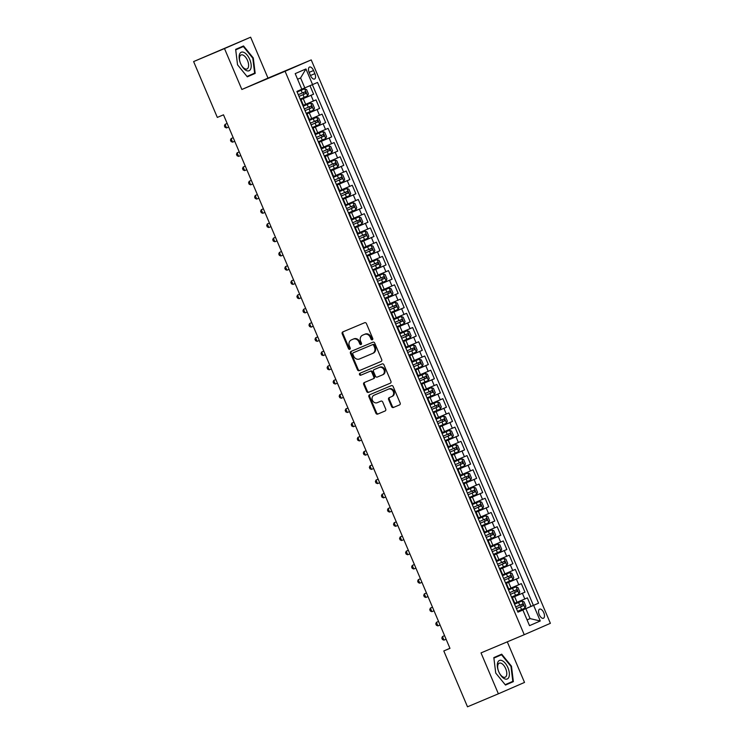<?xml version="1.0" encoding="UTF-8"?>
<svg xmlns="http://www.w3.org/2000/svg" width="744" height="744" viewBox="0 0 744 744"><rect width="100%" height="100%" fill="white"/><g stroke="black" fill="none" stroke-linecap="round" stroke-linejoin="round"><path stroke-width="1.12" d="M372.307 339.785A1.06 0.921 -113.5 0 0 372.744 338.446L366.448 323.612A1.516 1.311 -113.5 0 0 364.644 322.719L342.817 331.908A1.516 1.311 -113.5 0 0 342.203 333.814L348.499 348.657A1.06 0.921 -113.5 0 0 350.201 347.941L349.382 346.016A4.855 4.213 -113.5 0 1 351.326 339.934A4.855 4.213 -113.5 0 1 351.363 339.915L353.186 339.152A4.855 4.213 -113.5 0 1 358.961 341.989L359.771 343.905A1.06 0.921 -113.5 0 0 361.472 343.189L360.654 341.273A4.855 4.213 -113.5 0 1 362.598 335.191A4.855 4.213 -113.5 0 1 362.635 335.172L364.458 334.409A4.855 4.213 -113.5 0 1 370.233 337.246L371.051 339.162A1.06 0.921 -113.5 0 0 372.307 339.785M543.78 612.712A4.948 2.465 67.2 0 0 539.605 609.141A4.948 2.465 67.2 0 0 539.261 614.684A4.948 2.465 67.2 0 0 543.436 618.255A4.948 2.465 67.2 0 0 543.78 612.712M391.595 406.596A1.516 1.311 -113.5 0 0 393.409 407.489L399.528 404.913A1.516 1.311 -113.5 0 0 400.142 403.006L393.148 386.527A1.516 1.311 -113.5 0 0 391.344 385.634L369.526 394.822A1.516 1.311 -113.5 0 0 368.903 396.729L375.897 413.208A1.516 1.311 -113.5 0 0 377.71 414.092L385.104 410.986A1.516 1.311 -113.5 0 0 385.718 409.079L382.723 402.02A1.516 1.311 -113.5 0 0 380.919 401.137L377.255 402.681A4.055 3.515 -113.5 0 1 372.437 400.328A4.055 3.515 -113.5 0 1 374.046 395.222A4.055 3.515 -113.5 0 1 374.083 395.204L388.452 389.159A4.055 3.515 -113.5 0 1 393.269 391.511A4.055 3.515 -113.5 0 1 391.651 396.617A4.055 3.515 -113.5 0 1 391.623 396.636L389.224 397.64A1.516 1.311 -113.5 0 0 388.61 399.547L391.595 406.596L392.302 406.289A1.516 1.311 -113.5 0 0 394.115 407.182L399.658 404.848M481.015 652.897L498.378 693.808L467.502 706.8L443.796 650.954L449.971 648.359L223.498 114.818L217.322 117.413L193.617 61.575L224.493 48.574L241.856 89.485L285.082 71.285L524.241 634.706L481.015 652.897M381.086 361.472A1.516 1.311 -113.5 0 0 381.709 359.566L374.716 343.086A1.516 1.311 -113.5 0 0 372.911 342.203L351.094 351.391A1.516 1.311 -113.5 0 0 350.471 353.298L357.464 369.777A1.516 1.311 -113.5 0 0 359.268 370.661L381.114 361.463M383.932 364.811L390.926 381.291A1.516 1.311 -113.5 0 1 390.321 383.188A1.516 1.311 -113.5 0 0 390.321 383.188L368.485 392.376A1.516 1.311 -113.5 0 1 366.68 391.493L363.686 384.443A1.516 1.311 -113.5 0 1 364.309 382.537L373.163 378.808A1.516 1.311 -113.5 0 0 373.776 376.901L371.795 372.223A1.516 1.311 -113.5 0 0 369.991 371.34L360.775 375.218A1.06 0.921 -113.5 0 1 359.938 373.265A1.06 0.921 -113.5 0 0 359.938 373.265L382.128 363.918A1.516 1.311 -113.5 0 1 383.932 364.811M517.843 611.94L531.011 606.397L527.384 597.86L524.808 598.985L522.39 593.294L511.835 597.776M511.807 597.711L524.976 592.168L521.349 583.631L518.773 584.756L516.355 579.064L505.79 583.556M505.762 583.482L518.931 577.939L515.313 569.402L512.728 570.527L510.319 564.836L499.754 569.327M499.726 569.262L512.895 563.72L509.268 555.182L506.692 556.298L504.274 550.606L493.709 555.098M493.681 555.033L506.85 549.49L503.232 540.953L500.656 542.069L498.238 536.378L487.673 540.869M487.646 540.804L500.814 535.261L497.187 526.724L494.611 527.849L492.193 522.158L481.638 526.64M481.61 526.575L494.779 521.033L491.152 512.495L488.576 513.62L486.158 507.929L475.593 512.411M475.565 512.346L488.734 506.804L485.116 498.266L482.531 499.391L480.122 493.7L469.557 498.182M469.529 498.117L482.698 492.575L479.071 484.037L476.495 485.162L474.077 479.471L463.512 483.953M463.484 483.888L476.662 478.346L473.035 469.808L470.459 470.933L468.041 465.242L457.476 469.734M457.448 469.669L470.617 464.117L467 455.588L464.414 456.704L461.996 451.013L451.441 455.505M451.413 455.44L464.582 449.897L460.954 441.359L458.378 442.475L455.96 436.784L445.396 441.276M445.368 441.211L458.537 435.668L454.919 427.13L452.333 428.256L449.925 422.564L439.36 427.047M439.332 426.982L452.501 421.439L448.874 412.901L446.298 414.027L443.88 408.335L433.324 412.818M433.296 412.753L446.465 407.21L442.838 398.672L440.262 399.798L437.844 394.106L427.279 398.589M427.251 398.524L440.42 392.981L436.802 384.443L434.217 385.569L431.808 379.877L421.243 384.36M421.216 384.295L434.384 378.752L430.757 370.214L428.181 371.34L425.763 365.648L415.199 370.14M415.171 370.075L428.339 364.523L424.722 355.995L422.146 357.111L419.728 351.419L409.163 355.911M409.135 355.846L422.304 350.303L418.677 341.766L416.101 342.882L413.683 337.19L403.127 341.682M403.099 341.617L416.268 336.074L412.641 327.537L410.065 328.653L407.647 322.97L397.082 327.453M397.054 327.388L410.223 321.845L406.605 313.308L404.02 314.433L401.611 308.741L391.046 313.224M391.019 313.159L404.187 307.616L400.56 299.079L397.984 300.204L395.566 294.512L385.001 298.995M384.974 298.93L398.152 293.387L394.525 284.85L391.949 285.975L389.531 280.283L378.966 284.766M378.938 284.701L392.107 279.158L388.48 270.621L385.904 271.746L383.486 266.054L372.93 270.546M372.902 270.481L386.071 264.929L382.444 256.401L379.868 257.517L377.45 251.825L366.885 256.317M366.857 256.252L380.026 250.709L376.408 242.172L373.823 243.288L371.414 237.596L360.849 242.088M360.821 242.023L373.99 236.48L370.363 227.943L367.787 229.059L365.369 223.377L354.804 227.859M354.776 227.794L367.954 222.251L364.328 213.714L361.751 214.839L359.333 209.148L348.769 213.63M348.741 213.565L361.909 208.022L358.292 199.485L355.706 200.61L353.298 194.919L342.733 199.401M342.705 199.336L355.874 193.793L352.247 185.256L349.671 186.381L347.253 180.69L336.688 185.172M336.66 185.107L349.829 179.564L346.211 171.027L343.626 172.152L341.217 166.461L330.652 170.953M330.624 170.878L343.793 165.335L340.166 156.798L337.59 157.923L335.172 152.232L324.617 156.724M324.589 156.659L337.757 151.116L334.13 142.578L331.554 143.694L329.136 138.003L318.572 142.495M318.544 142.43L331.712 136.887L328.095 128.349L325.509 129.465L323.101 123.774L312.536 128.266M312.508 128.201L325.677 122.658L322.05 114.12L319.474 115.246L317.056 109.554L306.491 114.037M306.463 113.972L319.632 108.429L316.014 99.891L303.413 105.276M524.808 598.985L514.792 603.245M518.773 584.756L508.747 589.016M512.728 570.527L502.712 574.786M506.692 556.298L496.666 560.558M500.656 542.069L490.631 546.329M494.611 527.849L484.595 532.1M488.576 513.62L478.55 517.88M482.531 499.391L472.514 503.651M476.495 485.162L466.479 489.422M470.459 470.933L460.434 475.193M464.414 456.704L454.398 460.964M458.378 442.475L448.353 446.735M452.333 428.256L442.317 432.506M446.298 414.027L436.282 418.286M440.262 399.798L430.237 404.057M434.217 385.569L424.201 389.828M428.181 371.34L418.156 375.599M422.146 357.111L412.12 361.37M416.101 342.882L406.084 347.141M410.065 328.653L400.039 332.912M404.02 314.433L394.004 318.692M397.984 300.204L387.959 304.463M391.949 285.975L381.923 290.234M385.904 271.746L375.887 276.005M379.868 257.517L369.842 261.776M373.823 243.288L363.807 247.547M367.787 229.059L357.771 233.318M361.751 214.839L351.726 219.099M355.706 200.61L345.69 204.87M349.671 186.381L339.645 190.641M343.626 172.152L333.61 176.412M337.59 157.923L327.574 162.183M331.554 143.694L321.529 147.954M325.509 129.465L315.493 133.725M319.474 115.246L309.448 119.496M309.169 72.428L310.499 75.562A4.79 2.39 67.2 0 0 314.554 79.022A4.79 2.39 67.2 0 0 314.879 73.656L313.55 70.522A4.79 2.39 67.2 0 0 309.504 67.062A4.79 2.39 67.2 0 0 309.169 72.428M285.082 71.285L311.224 59.911L550.383 623.323L524.241 634.706M531.011 606.397L538.563 603.189L317.53 82.454L301.804 89.178M538.563 603.189L533.625 605.337L540.265 620.989L529.523 625.658L522.883 610.015L517.936 612.163L296.893 91.428L301.841 89.28L295.201 73.628L305.942 68.95L312.582 84.602M300.427 99.743L313.596 94.2L300.455 99.808M301.032 99.659L300.492 99.901L301.032 99.659L303.45 105.35L302.91 105.592M319.632 108.429L317.056 109.554M325.677 122.658L323.101 123.774M331.712 136.887L329.136 138.003M337.757 151.116L335.172 152.232M343.793 165.335L341.217 166.461M349.829 179.564L347.253 180.69M355.874 193.793L353.298 194.919M361.909 208.022L359.333 209.148M367.954 222.251L365.369 223.377M373.99 236.48L371.414 237.596M380.026 250.709L377.45 251.825M386.071 264.929L383.486 266.054M392.107 279.158L389.531 280.283M398.152 293.387L395.566 294.512M404.187 307.616L401.611 308.741M410.223 321.845L407.647 322.97M416.268 336.074L413.683 337.19M422.304 350.303L419.728 351.419M428.339 364.523L425.763 365.648M434.384 378.752L431.808 379.877M440.42 392.981L437.844 394.106M446.465 407.21L443.88 408.335M452.501 421.439L449.925 422.564M458.537 435.668L455.96 436.784M464.582 449.897L461.996 451.013M470.617 464.117L468.041 465.242M476.662 478.346L474.077 479.471M482.698 492.575L480.122 493.7M488.734 506.804L486.158 507.929M494.779 521.033L492.193 522.158M500.814 535.261L498.238 536.378M506.85 549.49L504.274 550.606M512.895 563.72L510.319 564.836M518.931 577.939L516.355 579.064M524.976 592.168L522.39 593.294M533.383 605.365L312.368 84.695M313.596 94.2L309.988 85.709M540.265 620.989L530.081 618.608L527.087 619.91L530.081 618.608L525.85 608.648L517.87 612.005M304.817 87.913L300.585 77.953L297.591 79.255M241.856 89.485L267.998 78.101L250.635 37.2L224.493 48.574M250.635 37.2L193.617 61.575M498.378 693.808L524.52 682.425L507.287 641.84M267.998 78.101L311.224 59.911M449.943 648.284L443.796 650.954M517.898 612.07L522.883 610.015M306.519 114.102L307.067 113.888L306.537 114.13M312.564 128.331L313.112 128.117L312.573 128.359M308.946 119.821L309.485 119.579L307.067 113.888M318.599 142.56L319.148 142.346L318.609 142.588M314.991 134.05L315.521 133.808L313.112 128.117M324.644 156.789L325.184 156.575L324.654 156.817M321.027 148.279L321.566 148.037L319.148 142.346M330.68 171.018L331.229 170.795L330.689 171.046M327.072 162.508L327.602 162.266L325.184 156.575M336.716 185.247L337.264 185.024L336.734 185.265M333.107 176.728L333.647 176.486L331.229 170.795M342.761 199.476L343.31 199.252L342.77 199.494M339.143 190.957L339.683 190.715L337.264 185.024M348.797 213.695L349.345 213.482L348.806 213.723M345.188 205.186L345.718 204.944L343.31 199.252M354.842 227.924L355.381 227.71L354.851 227.952M351.224 219.415L351.763 219.173L349.345 213.482M360.877 242.153L361.426 241.939L360.887 242.181M357.26 233.644L357.799 233.402L355.381 227.71M366.913 256.382L367.462 256.168L366.932 256.41M363.305 247.873L363.844 247.631L361.426 241.939M372.958 270.611L373.507 270.388L372.967 270.639M369.34 262.102L369.88 261.86L367.462 256.168M378.994 284.84L379.542 284.617L379.003 284.859M375.385 276.331L375.915 276.08L373.507 270.388M385.039 299.069L385.578 298.846L385.048 299.088M381.421 290.551L381.96 290.309L379.542 284.617M391.074 313.289L391.623 313.075L391.084 313.317M387.457 304.78L387.996 304.538L385.578 298.846M397.11 327.518L397.659 327.304L397.119 327.546M393.502 319.009L394.032 318.767L391.623 313.075M403.155 341.747L403.694 341.533L403.164 341.775M399.537 333.238L400.077 332.996L397.659 327.304M409.191 355.976L409.739 355.762L409.2 356.004M405.582 347.467L406.112 347.225L403.694 341.533M415.226 370.205L415.775 369.991L415.245 370.233M411.618 361.696L412.157 361.454L409.739 355.762M421.271 384.434L421.82 384.211L421.281 384.453M417.654 375.925L418.193 375.673L415.775 369.991M427.307 398.663L427.856 398.44L427.316 398.682M423.699 390.144L424.229 389.903L421.82 384.211M433.352 412.883L433.892 412.669L433.361 412.911M429.734 404.373L430.274 404.132L427.856 398.44M439.388 427.112L439.937 426.898L439.397 427.14M435.779 418.602L436.31 418.361L433.892 412.669M445.423 441.341L445.972 441.127L445.442 441.369M441.815 432.831L442.355 432.589L439.937 426.898M451.469 455.57L452.017 455.356L451.478 455.598M447.851 447.06L448.39 446.819L445.972 441.127M457.504 469.799L458.053 469.585L457.514 469.827M453.896 461.289L454.426 461.048L452.017 455.356M463.549 484.028L464.089 483.805L463.559 484.046M459.932 475.518L460.471 475.267L458.053 469.585M469.585 498.257L470.134 498.034L469.594 498.275M465.967 489.738L466.507 489.496L464.089 483.805M475.621 512.476L476.169 512.263L475.63 512.504M472.012 503.967L472.552 503.725L470.134 498.034M481.666 526.706L482.214 526.492L481.675 526.733M478.048 518.196L478.587 517.954L476.169 512.263M487.701 540.934L488.25 540.721L487.711 540.962M484.093 532.425L484.623 532.183L482.214 526.492M493.737 555.164L494.286 554.95L493.756 555.191M490.129 546.654L490.668 546.412L488.25 540.721M499.782 569.393L500.331 569.179L499.791 569.42M496.164 560.883L496.704 560.641L494.286 554.95M505.818 583.621L506.366 583.398L505.827 583.649M502.209 575.112L502.739 574.87L500.331 569.179M511.863 597.851L512.402 597.627L511.872 597.869M508.245 589.332L508.784 589.09L506.366 583.398M514.29 603.561L514.82 603.319L512.402 597.627M525.85 608.648L533.625 605.337M300.585 77.953L305.942 68.95M237.541 64.812L247.306 76.827L255.183 73.405L253.286 57.958L243.521 45.942L235.653 49.364L237.541 64.812M513.36 681.634L511.472 666.196L501.707 654.181L493.83 657.603L495.727 673.041L505.492 685.066L513.36 681.634L508.124 683.411M247.259 76.772L249.947 75.172M235.709 49.848L243.334 46.528L252.793 58.172L253.286 57.958M249.993 75.581L255.183 73.405M505.446 685.01L508.171 683.82M493.895 658.077L501.521 654.757L510.979 666.401L511.472 666.196M372.632 339.534A1.06 0.921 -113.5 0 1 371.749 338.855L370.94 336.93A4.855 4.213 -113.5 0 0 365.164 334.093L364.458 334.409M363.267 334.902A4.855 4.213 -113.5 0 1 363.305 334.884A4.855 4.213 -113.5 0 1 363.342 334.865L365.164 334.093M351.986 339.645A4.855 4.213 -113.5 0 1 352.033 339.627A4.855 4.213 -113.5 0 1 352.07 339.608L353.884 338.846A4.855 4.213 -113.5 0 1 359.668 341.682L360.477 343.598A1.06 0.921 -113.5 0 0 361.361 344.277M343.393 331.666A1.516 1.311 -113.5 0 0 342.91 333.507L349.206 348.341A1.06 0.921 -113.5 0 0 350.089 349.029M351.67 351.149A1.516 1.311 -113.5 0 0 351.177 352.991L358.171 369.47A1.516 1.311 -113.5 0 0 359.975 370.354L381.226 361.407M373.674 345.337A1.06 0.921 -113.5 0 0 372.409 344.723L353.251 352.786A1.06 0.921 -113.5 0 0 352.823 354.116L353.679 356.144A4.855 4.213 -113.5 0 0 359.454 358.98L372.549 353.465A4.855 4.213 -113.5 0 0 372.586 353.447A4.855 4.213 -113.5 0 0 374.53 347.364L373.674 345.337L374.381 345.03A1.06 0.921 -113.5 0 0 373.116 344.416L372.409 344.723M353.949 352.479L353.958 352.479A1.06 0.921 -113.5 0 0 353.949 352.479L373.116 344.416M372.632 353.437L373.256 353.158A4.855 4.213 -113.5 0 0 373.293 353.14A4.855 4.213 -113.5 0 0 375.236 347.057L374.53 347.364M374.381 345.03L375.236 347.057M390.442 383.132L368.485 392.376M364.886 382.286A1.516 1.311 -113.5 0 0 364.393 384.127L367.387 391.186A1.516 1.311 -113.5 0 0 369.191 392.069M373.879 378.491L373.869 378.501A1.516 1.311 -113.5 0 0 374.483 376.594L372.502 371.916A1.516 1.311 -113.5 0 0 370.698 371.033L360.775 375.218M360.542 373.004A1.06 0.921 -113.5 0 0 361.482 374.911M382.342 374.939A4.055 3.515 -113.5 0 0 382.379 374.93A4.055 3.515 -113.5 0 0 383.988 369.824A4.055 3.515 -113.5 0 0 379.17 367.471L374.111 369.601A1.516 1.311 -113.5 0 0 373.488 371.507L375.478 376.185A1.516 1.311 -113.5 0 0 377.282 377.069L382.342 374.939M382.407 374.911L383.048 374.632A4.055 3.515 -113.5 0 0 383.086 374.623A4.055 3.515 -113.5 0 0 384.695 369.517A4.055 3.515 -113.5 0 0 379.877 367.164L379.17 367.471M374.093 369.61L374.799 369.303A1.516 1.311 -113.5 0 0 374.79 369.303A1.516 1.311 -113.5 0 1 374.818 369.294L379.877 367.164M389.8 397.398A1.516 1.311 -113.5 0 0 389.317 399.24L392.302 406.289M392.358 396.31L392.33 396.329A4.055 3.515 -113.5 0 0 392.358 396.31A4.055 3.515 -113.5 0 0 393.976 391.204A4.055 3.515 -113.5 0 0 389.159 388.852L388.452 389.159M374.046 395.222L374.753 394.915A4.055 3.515 -113.5 0 0 374.725 394.934A4.055 3.515 -113.5 0 1 374.79 394.897L389.159 388.852M370.103 394.58A1.516 1.311 -113.5 0 0 369.61 396.422L376.603 412.901A1.516 1.311 -113.5 0 0 378.417 413.785L385.234 410.921M304.594 88.815L297.135 91.986L304.594 88.815L306.612 89.624L308.416 93.893L307.635 95.874L304.64 88.834M307.635 95.874L300.158 99.101M226.548 127.931L225.013 127.308L224.418 125.885L225.041 124.378L226.799 123.606L225.041 124.378L226.548 127.931L228.687 127.038M303.282 92.563L304.008 94.265L299.004 96.385L305.784 93.521L305.059 91.81L298.279 94.693M249.761 59.492A10.044 5.003 67.2 0 0 241.474 52.154A10.044 5.003 67.2 0 0 240.219 62.589A10.044 5.003 67.2 0 0 240.582 63.491A10.044 5.003 67.2 0 0 240.926 64.263A10.044 5.003 67.2 0 0 249.287 70.643A10.044 5.003 67.2 0 0 249.761 59.492M240.879 64.151A7.607 3.794 67.2 0 0 246.999 68.969A7.607 3.794 67.2 0 0 247.519 60.45A7.607 3.794 67.2 0 0 241.093 54.954A7.607 3.794 67.2 0 0 240.266 62.701M235.699 49.774L243.334 46.528M252.793 58.172L254.634 73.135L246.999 76.455M502.246 660.719A10.044 5.003 67.2 0 0 498.396 670.818A10.044 5.003 67.2 0 0 499.103 672.492A10.044 5.003 67.2 0 0 504.451 678.733A10.044 5.003 67.2 0 0 509.287 672.613A10.044 5.003 67.2 0 0 502.246 660.719M499.057 672.39A7.607 3.794 67.2 0 0 503.056 677.021A7.607 3.794 67.2 0 0 505.176 677.207A7.607 3.794 67.2 0 0 506.357 670.567A7.607 3.794 67.2 0 0 501.391 663.378A7.607 3.794 67.2 0 0 499.271 663.183A7.607 3.794 67.2 0 0 498.443 670.93M493.886 658.012L501.521 654.757M510.979 666.401L512.811 681.365L505.185 684.685M310.629 103.044L303.171 106.215L310.629 103.044L312.647 103.853L314.461 108.122L313.67 110.103L310.676 103.063M313.67 110.103L306.193 113.33M232.584 142.16L231.059 141.537L230.454 140.114L231.077 138.607L232.844 137.835L231.077 138.607L232.584 142.16L234.723 141.258M309.318 106.792L310.043 108.494L305.04 110.614L311.82 107.75L311.094 106.039L304.324 108.922M316.665 117.273L309.216 120.444L316.721 117.292L318.683 118.073L320.497 122.342L319.706 124.332L316.721 117.292M319.706 124.332L312.229 127.559M238.629 156.389L237.094 155.766L236.49 154.343L237.113 152.836L238.88 152.064L237.113 152.836L238.629 156.389L240.768 155.487M315.354 121.012L316.079 122.723L311.085 124.843L317.855 121.979L317.13 120.268L310.36 123.151M322.71 131.502L315.251 134.673L322.71 131.502L324.728 132.302L326.542 136.571L325.751 138.561L322.757 131.521M325.751 138.561L318.274 141.788M244.664 170.618L243.139 169.995L242.535 168.572L243.158 167.056L244.925 166.293L243.158 167.056L244.664 170.618L246.803 169.716M321.399 135.241L322.124 136.952L317.121 139.072L321.138 137.38L323.9 136.198L323.175 134.497L316.405 137.37M324.31 156.017L331.768 152.836L332.577 150.8L330.764 146.531L328.746 145.722L321.296 148.902M328.746 145.722L321.287 148.893M250.7 184.847L249.175 184.224L248.57 182.801L249.194 181.285L250.961 180.522L249.194 181.285L250.7 184.847L252.839 183.945M327.434 149.47L328.16 151.181L323.156 153.301L327.183 151.609L329.936 150.428L329.211 148.726L322.44 151.599M334.791 159.951L327.332 163.131L334.791 159.951L336.8 160.76L338.613 165.029L337.822 167.019L334.837 159.969M337.822 167.019L330.355 170.237M256.745 199.076L255.211 198.453L254.606 197.03L255.229 195.514L256.996 194.742L255.229 195.514L256.745 199.076L258.884 198.174M333.479 163.699L334.196 165.41L329.201 167.53L333.219 165.838L335.981 164.657L335.256 162.955L328.476 165.828M340.826 174.18L333.368 177.351L340.826 174.18L342.844 174.989L344.658 179.258L343.868 181.248L340.873 174.198M343.868 181.248L336.39 184.465M262.781 213.296L261.256 212.682L260.651 211.259L261.274 209.743L263.041 208.971L261.274 209.743L262.781 213.296L264.92 212.403M335.246 181.768L342.017 178.886L341.291 177.174L334.521 180.057M339.515 177.928L340.241 179.63L335.237 181.759M346.862 188.409L339.413 191.58L346.918 188.427L348.88 189.218L350.694 193.487L349.903 195.467L346.918 188.427M349.903 195.467L342.426 198.695M269.44 223.051L267.31 223.972L268.826 227.525L270.956 226.632M345.551 192.157L346.276 193.858L341.282 195.979L348.053 193.115L347.327 191.403L340.557 194.286M269.449 223.07L267.31 223.972L266.687 225.478L267.291 226.901L268.826 227.525M352.907 202.638L345.449 205.809L352.907 202.638L354.925 203.447L356.729 207.715L355.948 209.696L352.954 202.656M355.948 209.696L348.471 212.923M275.485 237.28L273.355 238.201L274.862 241.754L277.001 240.851M351.596 206.386L352.321 208.088L347.318 210.208L354.098 207.344L353.372 205.632L346.602 208.515M275.494 237.299L273.355 238.201L272.732 239.708L273.336 241.13L274.862 241.754M358.943 216.867L351.493 220.038L358.999 216.885L360.961 217.676L362.774 221.935L361.984 223.925L358.999 216.885M361.984 223.925L354.507 227.153M280.897 255.983L279.372 255.359L278.768 253.937L279.391 252.43L281.158 251.658L279.391 252.43L280.897 255.983L283.036 255.08M357.632 220.605L358.357 222.317L353.353 224.437L360.133 221.573L359.408 219.861L352.637 222.744M364.978 231.096L357.529 234.267L365.034 231.114L366.997 231.895L368.81 236.164L368.02 238.154L365.034 231.114M368.02 238.154L360.552 241.382M286.942 270.212L285.408 269.588L284.803 268.166L285.426 266.65L287.193 265.887L285.426 266.65L286.942 270.212L289.081 269.309M363.667 234.834L364.393 236.546L359.399 238.666L363.416 236.973L366.169 235.792L365.453 234.09L358.673 236.973M371.024 245.315L363.565 248.496L371.024 245.315L373.042 246.124L374.855 250.393L374.065 252.383L371.07 245.343M374.065 252.383L366.587 255.611M292.978 284.441L291.453 283.817L290.848 282.394L291.471 280.879L293.238 280.116L291.471 280.879L292.978 284.441L295.117 283.538M369.712 249.063L370.438 250.774L365.434 252.895L369.452 251.202L372.214 250.021L371.488 248.319L364.718 251.193M372.623 269.839L380.082 266.659L380.891 264.622L379.077 260.353L377.059 259.544L369.61 262.725M377.059 259.544L369.601 262.716M299.023 298.669L297.488 298.046L296.884 296.623L297.507 295.108L299.274 294.345L297.507 295.108L299.023 298.669L301.153 297.767M375.748 263.292L376.473 265.004L371.479 267.124L375.497 265.431L378.25 264.25L377.524 262.548L370.754 265.422M383.104 273.773L375.646 276.945L383.104 273.773L385.122 274.583L386.927 278.851L386.145 280.841L383.151 273.792M386.145 280.841L378.668 284.059M305.059 312.899L303.533 312.275L302.929 310.853L303.552 309.337L305.31 308.565L303.552 309.337L305.059 312.899L307.198 311.996M381.793 277.521L382.518 279.223L377.515 281.353L381.533 279.66L384.295 278.479L383.569 276.768L376.789 279.651M389.14 288.002L381.681 291.174L389.196 288.021L391.158 288.812L392.972 293.08L392.181 295.061L389.196 288.021M392.181 295.061L384.704 298.288M311.094 327.118L309.569 326.495L308.965 325.082L309.588 323.566L311.355 322.794L309.588 323.566L311.094 327.118L313.233 326.225M383.56 295.591L390.33 292.708L389.605 290.997L382.834 293.88M387.829 291.75L388.554 293.452L383.551 295.582M395.176 302.231L387.726 305.403L395.231 302.25L397.194 303.041L399.007 307.309L398.217 309.29L395.231 302.25M398.217 309.29L390.749 312.517M317.753 336.874L315.623 337.795L317.139 341.347L319.278 340.445M389.596 309.811L396.366 306.937L395.641 305.226L388.87 308.109M393.864 305.979L394.59 307.681L389.596 309.802M317.762 336.893L315.623 337.795L315 339.301L315.605 340.724L317.139 341.347M401.221 316.46L393.762 319.632L401.221 316.46L403.239 317.269L405.052 321.529L404.262 323.519L401.267 316.479M404.262 323.519L396.784 326.746M323.798 351.103L321.668 352.024L323.175 355.576L325.314 354.674M395.641 324.04L402.411 321.166L401.686 319.455L394.915 322.338M399.909 320.199L400.635 321.91L395.631 324.031M323.807 351.122L321.668 352.024L321.045 353.53L321.65 354.953L323.175 355.576M407.256 330.689L399.807 333.861L407.312 330.708L409.274 331.489L411.088 335.758L410.297 337.748L407.312 330.708M410.297 337.748L402.82 340.975M329.834 365.323L327.704 366.243L329.211 369.805L331.35 368.903M401.676 338.269L408.447 335.395L407.721 333.684L400.951 336.567M405.945 334.428L406.67 336.139L401.667 338.26M329.843 365.351L327.704 366.243L327.081 367.759L327.686 369.182L329.211 369.805M413.301 344.909L405.843 348.09L413.301 344.909L415.319 345.718L417.124 349.987L416.342 351.977L413.348 344.937M416.342 351.977L408.865 355.204M335.87 379.552L333.74 380.472L335.256 384.034L337.395 383.132M407.712 352.498L414.492 349.615L413.766 347.913L406.987 350.787M411.99 348.657L412.706 350.368L407.712 352.489M335.879 379.579L333.74 380.472L333.126 381.988L333.721 383.411L335.256 384.034M419.337 359.138L411.878 362.319L419.337 359.138L421.355 359.947L423.169 364.216L422.378 366.206L419.384 359.157M422.378 366.206L414.901 369.433M341.914 393.781L339.785 394.701L341.291 398.263L343.43 397.361M413.757 366.727L420.527 363.844L419.802 362.142L413.032 365.016M418.026 362.886L418.751 364.597L413.748 366.718M341.924 393.799L339.785 394.701L339.162 396.217L339.766 397.64L341.291 398.263M420.937 383.653L428.395 380.482L429.204 378.445L427.391 374.176L425.373 373.367L417.923 376.538M425.373 373.367L417.914 376.529M347.95 408.01L345.821 408.93L347.336 412.492L349.475 411.59M419.793 380.956L426.563 378.073L425.838 376.371L419.067 379.245M424.061 377.115L424.787 378.826L419.793 380.947M347.959 408.028L345.821 408.93L345.197 410.446L345.802 411.869L347.336 412.492M426.982 397.882L434.431 394.711L435.249 392.674L433.436 388.405L431.418 387.596L423.959 390.767M431.418 387.596L423.959 390.758M353.995 422.239L351.866 423.159L353.372 426.712L355.511 425.819M425.828 395.185L432.608 392.302L431.883 390.591L425.112 393.474M430.106 391.344L430.832 393.046L425.828 395.176M354.005 422.257L351.866 423.159L351.242 424.675L351.847 426.098L353.372 426.712M433.017 412.111L440.476 408.94L441.285 406.903L439.472 402.634L437.453 401.825L430.004 404.996M437.453 401.825L429.995 404.987M360.031 436.468L357.901 437.388L359.408 440.941L361.547 440.039M431.873 409.405L438.644 406.531L437.918 404.82L431.148 407.703M436.142 405.573L436.868 407.275L431.864 409.395M360.04 436.486L357.901 437.388L357.278 438.895L357.883 440.318L359.408 440.941M439.062 426.34L446.512 423.169L447.321 421.132L445.507 416.863L443.498 416.054L436.04 419.225M443.498 416.054L436.031 419.216M366.067 450.697L363.937 451.617L365.453 455.17L367.592 454.268M442.187 419.802L442.903 421.504L437.909 423.624L444.689 420.76L443.963 419.049L437.184 421.932M366.076 450.715L363.937 451.617L363.314 453.124L363.918 454.547L365.453 455.17M445.098 440.569L452.557 437.398L453.366 435.352L451.552 431.083L449.534 430.283L442.076 433.454M449.534 430.283L442.076 433.445M372.112 464.916L369.982 465.846L371.488 469.399L373.627 468.497M448.223 434.022L448.948 435.733L443.945 437.853L450.724 434.989L449.999 433.278L443.229 436.161M372.121 464.944L369.982 465.846L369.359 467.353L369.963 468.776L371.488 469.399M451.134 454.798L458.592 451.617L459.401 449.581L457.588 445.312L455.57 444.503L448.121 447.683M455.57 444.503L448.111 447.674M378.147 479.145L376.018 480.066L377.534 483.628L379.663 482.726M454.259 448.251L454.984 449.962L449.99 452.082L454.007 450.39L456.76 449.209L456.035 447.507L449.264 450.38M378.157 479.173L376.018 480.066L375.394 481.582L375.999 483.005L377.534 483.628M457.179 469.027L464.628 465.846L465.437 463.81L463.633 459.541L461.615 458.732L454.156 461.912M461.615 458.732L454.156 461.903M384.192 493.374L382.063 494.295L383.569 497.857L385.708 496.955M460.303 462.48L461.029 464.191L456.026 466.311L460.043 464.619L462.805 463.438L462.08 461.736L455.3 464.609M384.202 493.393L382.063 494.295L381.44 495.811L382.044 497.234L383.569 497.857M467.651 472.961L460.192 476.132L467.706 472.979L469.669 473.77L471.482 478.039L470.692 480.029L467.706 472.979M470.692 480.029L463.214 483.247M390.228 507.603L388.098 508.524L389.605 512.086L391.744 511.184M466.339 476.709L467.065 478.42L462.061 480.54L466.088 478.848L468.841 477.667L468.116 475.965L461.345 478.838M390.237 507.622L388.098 508.524L387.475 510.04L388.08 511.463L389.605 512.086M469.259 497.476L476.709 494.304L477.518 492.268L475.704 487.999L473.686 487.19L466.237 490.361M473.686 487.19L466.228 490.352M396.264 521.832L394.134 522.753L395.65 526.306L397.789 525.413M472.375 490.938L473.1 492.64L468.106 494.769L472.124 493.077L474.877 491.896L474.161 490.184L467.381 493.067M396.273 521.851L394.134 522.753L393.511 524.269L394.115 525.692L395.65 526.306M479.731 501.419L472.273 504.59L479.731 501.419L481.749 502.228L483.563 506.497L482.772 508.478L479.778 501.437M482.772 508.478L475.295 511.705M402.309 536.061L400.179 536.982L401.686 540.535L403.825 539.642M478.42 505.167L479.145 506.869L474.142 508.989L480.922 506.125L480.196 504.413L473.426 507.296M402.318 536.08L400.179 536.982L399.556 538.489L400.16 539.911L401.686 540.535M485.767 515.648L478.318 518.819L485.823 515.666L487.785 516.457L489.599 520.726L488.808 522.707L485.823 515.666M488.808 522.707L481.331 525.934M408.344 550.29L406.215 551.211L407.721 554.764L409.86 553.861M484.456 519.396L485.181 521.098L480.187 523.218L486.957 520.354L486.232 518.642L479.462 521.525M408.354 550.309L406.215 551.211L405.592 552.718L406.196 554.141L407.721 554.764M491.812 529.877L484.353 533.048L491.812 529.877L493.83 530.677L495.634 534.945L494.853 536.936L491.858 529.895M494.853 536.936L487.376 540.163M414.38 564.51L412.26 565.44L413.766 568.993L415.905 568.091M490.501 533.615L491.226 535.327L486.223 537.447L493.002 534.583L492.277 532.871L485.497 535.754M414.389 564.538L412.26 565.44L411.637 566.947L412.241 568.37L413.766 568.993M497.848 544.096L490.389 547.277L497.848 544.096L499.866 544.906L501.679 549.174L500.889 551.164L497.903 544.124M500.889 551.164L493.411 554.392M420.425 578.739L418.295 579.66L419.802 583.222L421.941 582.32M496.536 547.844L497.262 549.556L492.258 551.676L496.276 549.983L499.038 548.802L498.313 547.1L491.542 549.974M420.434 578.767L418.295 579.66L417.672 581.176L418.277 582.599L419.802 583.222M503.883 558.326L496.434 561.506L503.939 558.344L505.901 559.135L507.715 563.403L506.924 565.394L503.939 558.344M506.924 565.394L499.457 568.621M425.847 597.451L424.312 596.827L423.708 595.405L424.331 593.889L426.098 593.126L424.331 593.889L425.847 597.451L427.986 596.549M502.572 562.073L503.297 563.785L498.303 565.905L502.321 564.212L505.074 563.031L504.348 561.329L497.578 564.203M509.928 572.554L502.47 575.735L509.928 572.554L511.946 573.364L513.76 577.632L512.969 579.623L509.975 572.573M512.969 579.623L505.492 582.84M431.883 611.68L430.358 611.057L429.753 609.634L430.376 608.118L432.143 607.346L430.376 608.118L431.883 611.68L434.022 610.778M508.617 576.302L509.342 578.014L504.339 580.134L508.357 578.441L511.119 577.26L510.393 575.558L503.623 578.432M515.964 586.784L508.515 589.955L516.02 586.802L517.982 587.593L519.796 591.861L519.005 593.842L516.02 586.802M519.005 593.842L511.528 597.069M437.918 625.899L436.393 625.286L435.789 623.863L436.412 622.347L438.179 621.575L436.412 622.347L437.918 625.899L440.057 625.006M514.653 590.531L515.378 592.233L510.375 594.363L514.402 592.67L517.154 591.489L516.429 589.778L509.659 592.661M522.009 601.013L514.55 604.184L522.009 601.013L524.027 601.822L525.831 606.09L525.05 608.071L522.056 601.031M525.05 608.071L517.573 611.298M443.963 640.128L442.429 639.505L441.834 638.082L442.448 636.576L444.214 635.804L442.448 636.576L443.963 640.128L446.102 639.236M520.698 604.76L521.414 606.462L516.42 608.583L523.199 605.718L522.474 604.007L515.694 606.89M517.043 602.296L514.625 596.604M511.007 588.067L508.589 582.375M504.962 573.838L502.553 568.146M498.926 559.609L496.508 553.917M492.891 545.38L490.473 539.688M486.846 531.151L484.428 525.459M480.81 516.931L478.392 511.24M474.765 502.702L472.356 497.011M468.729 488.473L466.311 482.782M462.694 474.244L460.276 468.553M456.649 460.015L454.231 454.324M450.613 445.786L448.195 440.095M444.568 431.557L442.159 425.866M438.532 417.338L436.114 411.646M432.497 403.108L430.079 397.417M426.452 388.88L424.043 383.188M420.416 374.651L417.998 368.959M414.371 360.422L411.962 354.73M408.335 346.192L405.917 340.501M402.299 331.964L399.881 326.272M396.254 317.734L393.846 312.052M390.219 303.515L387.801 297.823M384.183 289.286L381.765 283.594M378.138 275.057L375.72 269.365M372.102 260.828L369.684 255.136M366.057 246.599L363.649 240.907M360.022 232.37L357.604 226.678M353.986 218.141L351.568 212.458M347.941 203.921L345.523 198.23M341.905 189.692L339.487 184.001M335.86 175.463L333.452 169.772M329.825 161.234L327.407 155.543M323.789 147.005L321.371 141.314M317.744 132.776L315.335 127.085M311.708 118.547L309.29 112.856M305.672 104.327L303.254 98.636M313.438 101.017L311.02 95.325M309.151 72.382L313.55 70.522M310.481 75.507L314.879 73.656M370.94 336.93L370.233 337.246M363.342 334.865L362.635 335.172M360.477 343.598L359.771 343.905M359.668 341.682L358.961 341.989M353.884 338.846L353.186 339.152M352.07 339.608L351.363 339.915M349.206 348.341L348.499 348.657M342.91 333.507L342.203 333.814M371.749 338.855L371.051 339.162M359.975 370.354L359.268 370.661M358.171 369.47L357.464 369.777M351.177 352.991L350.471 353.298M367.387 391.186L366.68 391.493M364.393 384.127L363.686 384.443M374.483 376.594L373.776 376.901M372.502 371.916L371.795 372.223M370.698 371.033L369.991 371.34M374.818 369.294L374.111 369.601M389.317 399.24L388.61 399.547M374.79 394.897L374.083 395.204M378.417 413.785L377.71 414.092M376.603 412.901L375.897 413.208M369.61 396.422L368.903 396.729M394.115 407.182L393.409 407.489M302.297 92.991L301.153 90.284M304.166 97.399L303.022 94.693M304.008 94.265L305.784 93.521M308.342 107.22L307.188 104.513M310.211 111.628L309.058 108.922M310.043 108.494L311.82 107.75M314.377 121.449L313.233 118.742M316.247 125.857L315.103 123.151M316.079 122.723L317.855 121.979M320.413 135.668L319.269 132.971M322.292 140.086L321.138 137.38M322.124 136.952L323.9 136.198M331.787 152.79L328.802 145.75M326.458 149.897L325.305 147.2M328.327 154.315L327.183 151.609M328.16 151.181L329.936 150.428M332.494 164.126L331.35 161.42M334.363 168.535L333.219 165.838M334.196 165.41L335.981 164.657M338.529 178.355L337.385 175.649M340.408 182.764L339.255 180.067M340.241 179.63L342.017 178.886M344.574 192.584L343.421 189.878M346.444 196.993L345.3 194.286M346.276 193.858L348.053 193.115M350.61 206.813L349.466 204.107M352.489 211.222L351.335 208.515M352.321 208.088L354.098 207.344M356.655 221.042L355.502 218.336M358.524 225.451L357.38 222.744M358.357 222.317L360.133 221.573M362.691 235.262L361.547 232.565M364.56 239.68L363.416 236.973M364.393 236.546L366.169 235.792M368.726 249.491L367.583 246.794M370.605 253.909L369.452 251.202M370.438 250.774L372.214 250.021M380.1 266.612L377.115 259.563M374.771 263.72L373.618 261.014M376.641 268.128L375.497 265.431M376.473 265.004L378.25 264.25M380.807 277.949L379.663 275.243M382.676 282.357L381.533 279.66M382.518 279.223L384.295 278.479M386.852 292.178L385.699 289.472M388.721 296.586L387.568 293.88M388.554 293.452L390.33 292.708M392.888 306.407L391.744 303.701M394.757 310.815L393.613 308.109M394.59 307.681L396.366 306.937M398.923 320.636L397.78 317.93M400.802 325.044L399.649 322.338M400.635 321.91L402.411 321.166M404.969 334.856L403.815 332.159M406.838 339.273L405.694 336.567M406.67 336.139L408.447 335.395M411.004 349.085L409.86 346.388M412.874 353.502L411.73 350.796M412.706 350.368L414.492 349.615M417.049 363.314L415.896 360.608M418.918 367.722L417.765 365.025M418.751 364.597L420.527 363.844M428.414 380.435L425.428 373.386M423.085 377.543L421.941 374.837M424.954 381.951L423.81 379.254M424.787 378.826L426.563 378.073M434.459 394.655L431.464 387.615M429.121 391.772L427.977 389.066M430.999 396.18L429.846 393.474M430.832 393.046L432.608 392.302M440.495 408.884L437.509 401.844M435.166 406.001L434.012 403.295M437.035 410.409L435.891 407.703M436.868 407.275L438.644 406.531M446.53 423.113L443.545 416.073M441.201 420.23L440.057 417.524M443.071 424.638L441.927 421.932M442.903 421.504L444.689 420.76M452.575 437.342L449.581 430.302M447.237 434.45L446.093 431.752M449.116 438.867L447.962 436.161M448.948 435.733L450.724 434.989M458.611 451.571L455.626 444.531M453.282 448.678L452.129 445.982M455.151 453.096L454.007 450.39M454.984 449.962L456.76 449.209M464.656 465.8L461.661 458.75M459.318 462.908L458.174 460.211M461.196 467.316L460.043 464.619M461.029 464.191L462.805 463.438M465.363 477.136L464.209 474.43M467.232 481.545L466.088 478.848M467.065 478.42L468.841 477.667M476.727 494.249L473.742 487.208M471.398 491.366L470.255 488.659M473.268 495.774L472.124 493.077M473.1 492.64L474.877 491.896M477.434 505.594L476.29 502.888M479.313 510.003L478.159 507.296M479.145 506.869L480.922 506.125M483.479 519.824L482.326 517.117M485.348 524.232L484.204 521.525M485.181 521.098L486.957 520.354M489.515 534.053L488.371 531.346M491.384 538.461L490.24 535.754M491.226 535.327L493.002 534.583M495.56 548.272L494.407 545.575M497.429 552.69L496.276 549.983M497.262 549.556L499.038 548.802M501.596 562.501L500.452 559.804M503.465 566.909L502.321 564.212M503.297 563.785L505.074 563.031M507.631 576.73L506.487 574.024M509.51 581.138L508.357 578.441M509.342 578.014L511.119 577.26M513.676 590.959L512.523 588.253M515.546 595.367L514.402 592.67M515.378 592.233L517.154 591.489M519.712 605.188L518.568 602.482M521.581 609.596L520.437 606.89M521.414 606.462L523.199 605.718M363.305 334.884L362.598 335.191M352.033 339.627L351.326 339.934M373.293 353.14L372.586 353.447M383.086 374.623L382.379 374.93"/></g></svg>
